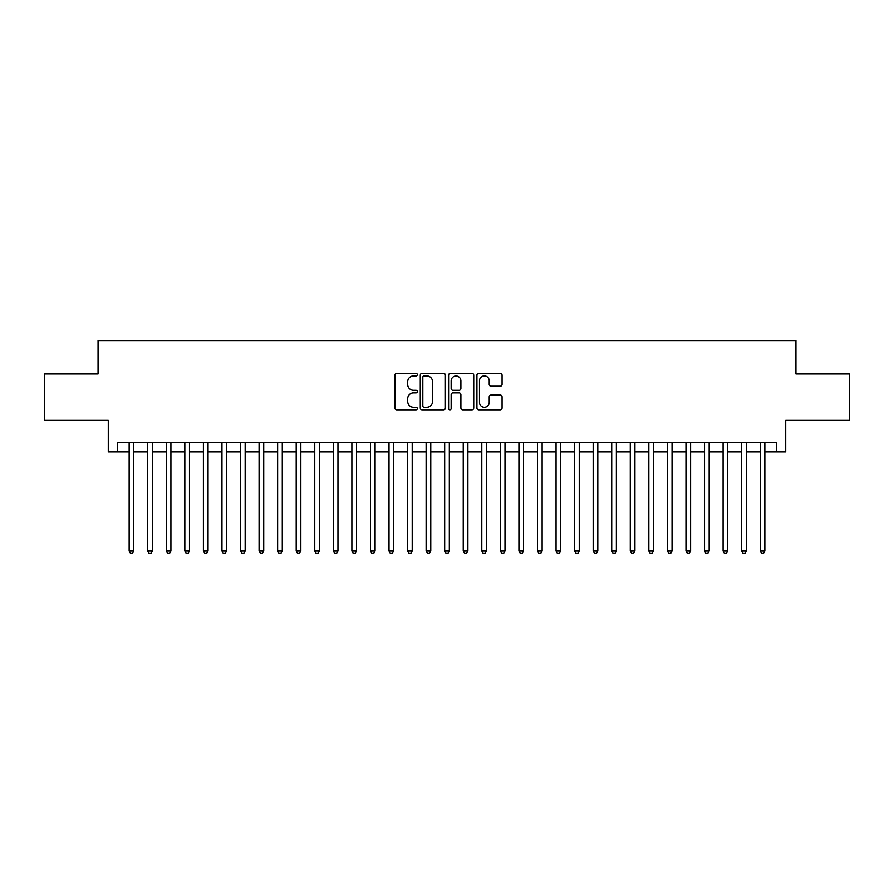 <?xml version="1.0" encoding="UTF-8"?>
<svg xmlns="http://www.w3.org/2000/svg" width="894" height="894" viewBox="0 0 894 894"><rect width="100%" height="100%" fill="white"/><g stroke="black" fill="none" stroke-linecap="round" stroke-linejoin="round"><path stroke-width="1.34" d="M417.308 374.653A1.274 1.274 0 0 0 416.034 373.379L396.668 373.379A1.822 1.822 0 0 0 394.846 375.201L394.846 407.988A1.822 1.822 0 0 0 396.668 409.81L416.034 409.81A1.274 1.274 0 0 0 417.308 408.536A1.274 1.274 0 0 0 416.034 407.262L413.52 407.262A5.833 5.833 0 0 1 407.698 401.44L407.698 398.702A5.833 5.833 0 0 1 413.52 392.868L416.034 392.868A1.274 1.274 0 0 0 417.308 391.594A1.274 1.274 0 0 0 416.034 390.32L413.52 390.32A5.833 5.833 0 0 1 407.698 384.487L407.698 381.76A5.833 5.833 0 0 1 413.52 375.927L416.034 375.927A1.274 1.274 0 0 0 417.308 374.653M500.249 386.219A1.822 1.822 0 0 0 502.07 384.398L502.07 375.201A1.822 1.822 0 0 0 500.249 373.379L478.748 373.379A1.822 1.822 0 0 0 476.927 375.201L476.927 407.988A1.822 1.822 0 0 0 478.748 409.81L500.249 409.81A1.822 1.822 0 0 0 502.07 407.988L502.07 396.88A1.822 1.822 0 0 0 500.249 395.059L491.041 395.059A1.822 1.822 0 0 0 489.219 396.88L489.219 402.389A4.872 4.872 0 0 1 484.347 407.262A4.872 4.872 0 0 1 479.475 402.389L479.475 380.799A4.872 4.872 0 0 1 484.347 375.927A4.872 4.872 0 0 1 489.219 380.799L489.219 384.398A1.822 1.822 0 0 0 491.041 386.219L500.249 386.219M117.55 451.917L117.55 442.642L776.45 442.642L776.45 451.917L785.725 451.917L785.725 420.37L849.3 420.37L849.3 373.96L795.939 373.96L795.939 340.558L98.061 340.558L98.061 373.96L44.7 373.96L44.7 420.37L108.275 420.37L108.275 451.917L129.149 451.917M445.402 375.201A1.822 1.822 0 0 0 443.58 373.379L422.091 373.379A1.822 1.822 0 0 0 420.269 375.201L420.269 407.988A1.822 1.822 0 0 0 422.091 409.81L443.58 409.81A1.822 1.822 0 0 0 445.402 407.988L445.402 375.201M450.42 373.379L471.909 373.379A1.822 1.822 0 0 1 473.731 375.201L473.731 407.988A1.822 1.822 0 0 1 471.909 409.81L462.712 409.81A1.822 1.822 0 0 1 460.891 407.988L460.891 394.69A1.822 1.822 0 0 0 459.069 392.868L452.967 392.868A1.822 1.822 0 0 0 451.146 394.69L451.146 408.536A1.274 1.274 0 0 1 449.872 409.81A1.274 1.274 0 0 1 448.598 408.536L448.598 375.201A1.822 1.822 0 0 1 450.42 373.379M133.787 451.917L147.711 451.917M152.349 451.917L166.273 451.917M170.91 451.917L184.834 451.917M189.472 451.917L203.396 451.917M208.034 451.917L221.958 451.917M226.595 451.917L240.508 451.917M245.157 451.917L259.07 451.917M263.719 451.917L277.632 451.917M282.28 451.917L296.193 451.917M300.831 451.917L314.755 451.917M319.393 451.917L333.317 451.917M337.954 451.917L351.878 451.917M356.516 451.917L370.44 451.917M375.078 451.917L389.002 451.917M393.639 451.917L407.563 451.917M412.201 451.917L426.114 451.917M430.763 451.917L444.676 451.917M449.324 451.917L463.237 451.917M467.886 451.917L481.799 451.917M486.437 451.917L500.361 451.917M504.998 451.917L518.922 451.917M523.56 451.917L537.484 451.917M542.122 451.917L556.046 451.917M560.683 451.917L574.607 451.917M579.245 451.917L593.169 451.917M597.807 451.917L611.719 451.917M616.368 451.917L630.281 451.917M634.93 451.917L648.843 451.917M653.492 451.917L667.405 451.917M672.042 451.917L685.966 451.917M690.604 451.917L704.528 451.917M709.165 451.917L723.09 451.917M727.727 451.917L741.651 451.917M746.289 451.917L760.213 451.917M764.851 451.917L776.45 451.917M424.091 375.927A1.274 1.274 0 0 0 422.817 377.201L422.817 405.988A1.274 1.274 0 0 0 424.091 407.262L426.729 407.262A5.833 5.833 0 0 0 432.562 401.44L432.562 381.76A5.833 5.833 0 0 0 426.729 375.927L424.091 375.927M460.891 380.889A4.872 4.872 0 0 0 456.018 376.016A4.872 4.872 0 0 0 451.146 380.889L451.146 388.499A1.822 1.822 0 0 0 452.967 390.32L459.069 390.32A1.822 1.822 0 0 0 460.891 388.499L460.891 380.889M133.787 442.642L133.787 551.028L129.149 551.028L129.149 442.642M133.787 551.028L132.401 553.442L130.546 553.442L129.149 551.028M152.349 442.642L152.349 551.028L147.711 551.028L147.711 442.642M152.349 551.028L150.963 553.442L149.108 553.442L147.711 551.028M170.91 442.642L170.91 551.028L166.273 551.028L166.273 442.642M170.91 551.028L169.525 553.442L167.659 553.442L166.273 551.028M189.472 442.642L189.472 551.028L184.834 551.028L184.834 442.642M189.472 551.028L188.075 553.442L186.22 553.442L184.834 551.028M208.034 442.642L208.034 551.028L203.396 551.028L203.396 442.642M208.034 551.028L206.637 553.442L204.782 553.442L203.396 551.028M226.595 442.642L226.595 551.028L221.958 551.028L221.958 442.642M226.595 551.028L225.199 553.442L223.344 553.442L221.958 551.028M245.157 442.642L245.157 551.028L240.508 551.028L240.508 442.642M245.157 551.028L243.76 553.442L241.905 553.442L240.508 551.028M263.719 442.642L263.719 551.028L259.07 551.028L259.07 442.642M263.719 551.028L262.322 553.442L260.467 553.442L259.07 551.028M282.28 442.642L282.28 551.028L277.632 551.028L277.632 442.642M282.28 551.028L280.884 553.442L279.029 553.442L277.632 551.028M300.831 442.642L300.831 551.028L296.193 551.028L296.193 442.642M300.831 551.028L299.445 553.442L297.59 553.442L296.193 551.028M319.393 442.642L319.393 551.028L314.755 551.028L314.755 442.642M319.393 551.028L318.007 553.442L316.152 553.442L314.755 551.028M337.954 442.642L337.954 551.028L333.317 551.028L333.317 442.642M337.954 551.028L336.569 553.442L334.714 553.442L333.317 551.028M356.516 442.642L356.516 551.028L351.878 551.028L351.878 442.642M356.516 551.028L355.13 553.442L353.264 553.442L351.878 551.028M375.078 442.642L375.078 551.028L370.44 551.028L370.44 442.642M375.078 551.028L373.681 553.442L371.826 553.442L370.44 551.028M393.639 442.642L393.639 551.028L389.002 551.028L389.002 442.642M393.639 551.028L392.242 553.442L390.387 553.442L389.002 551.028M412.201 442.642L412.201 551.028L407.563 551.028L407.563 442.642M412.201 551.028L410.804 553.442L408.949 553.442L407.563 551.028M430.763 442.642L430.763 551.028L426.114 551.028L426.114 442.642M430.763 551.028L429.366 553.442L427.511 553.442L426.114 551.028M449.324 442.642L449.324 551.028L444.676 551.028L444.676 442.642M449.324 551.028L447.928 553.442L446.072 553.442L444.676 551.028M467.886 442.642L467.886 551.028L463.237 551.028L463.237 442.642M467.886 551.028L466.489 553.442L464.634 553.442L463.237 551.028M486.437 442.642L486.437 551.028L481.799 551.028L481.799 442.642M486.437 551.028L485.051 553.442L483.196 553.442L481.799 551.028M504.998 442.642L504.998 551.028L500.361 551.028L500.361 442.642M504.998 551.028L503.613 553.442L501.757 553.442L500.361 551.028M523.56 442.642L523.56 551.028L518.922 551.028L518.922 442.642M523.56 551.028L522.174 553.442L520.319 553.442L518.922 551.028M542.122 442.642L542.122 551.028L537.484 551.028L537.484 442.642M542.122 551.028L540.736 553.442L538.87 553.442L537.484 551.028M560.683 442.642L560.683 551.028L556.046 551.028L556.046 442.642M560.683 551.028L559.286 553.442L557.431 553.442L556.046 551.028M579.245 442.642L579.245 551.028L574.607 551.028L574.607 442.642M579.245 551.028L577.848 553.442L575.993 553.442L574.607 551.028M597.807 442.642L597.807 551.028L593.169 551.028L593.169 442.642M597.807 551.028L596.41 553.442L594.555 553.442L593.169 551.028M616.368 442.642L616.368 551.028L611.719 551.028L611.719 442.642M616.368 551.028L614.971 553.442L613.116 553.442L611.719 551.028M634.93 442.642L634.93 551.028L630.281 551.028L630.281 442.642M634.93 551.028L633.533 553.442L631.678 553.442L630.281 551.028M653.492 442.642L653.492 551.028L648.843 551.028L648.843 442.642M653.492 551.028L652.095 553.442L650.24 553.442L648.843 551.028M672.042 442.642L672.042 551.028L667.405 551.028L667.405 442.642M672.042 551.028L670.656 553.442L668.801 553.442L667.405 551.028M690.604 442.642L690.604 551.028L685.966 551.028L685.966 442.642M690.604 551.028L689.218 553.442L687.363 553.442L685.966 551.028M709.165 442.642L709.165 551.028L704.528 551.028L704.528 442.642M709.165 551.028L707.78 553.442L705.925 553.442L704.528 551.028M727.727 442.642L727.727 551.028L723.09 551.028L723.09 442.642M727.727 551.028L726.341 553.442L724.475 553.442L723.09 551.028M746.289 442.642L746.289 551.028L741.651 551.028L741.651 442.642M746.289 551.028L744.892 553.442L743.037 553.442L741.651 551.028M764.851 442.642L764.851 551.028L760.213 551.028L760.213 442.642M764.851 551.028L763.454 553.442L761.599 553.442L760.213 551.028"/></g></svg>
